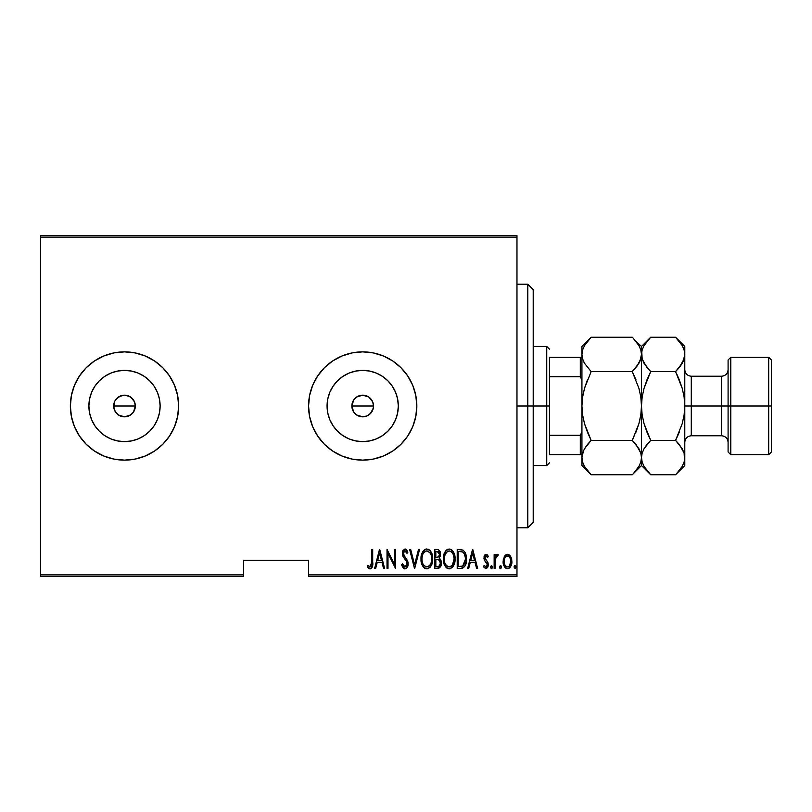 <?xml version="1.0" encoding="UTF-8"?>
<svg xmlns="http://www.w3.org/2000/svg" width="812" height="812" viewBox="0 0 812 812"><rect width="100%" height="100%" fill="white"/><g stroke="black" fill="none" stroke-linecap="round" stroke-linejoin="round"><path stroke-width="1.22" d="M129.615 396.459L124.51 395.17L128.661 396.002L132.163 398.347L134.508 401.859L135.33 406L133.513 412.019L130.519 415.003L124.51 416.83L118.491 415.003L115.507 412.019L113.883 408.111L114.512 401.849L113.68 406A10.83 10.83 0 0 1 124.51 395.17A10.83 10.83 0 0 1 135.33 406L134.508 401.859L130.793 397.18M119.405 396.449L124.51 395.17L120.369 395.992L115.872 399.463M365.715 395.606L360.822 395.332M373.124 403.117L371.581 399.819L368.567 396.906M352.662 410.08L353.626 411.917L352.063 408.05L352.063 403.94L353.636 400.062L351.87 406A10.83 10.83 0 0 1 362.69 395.17A10.83 10.83 0 0 1 373.52 406L373.337 404M360.426 395.414L356.407 397.19L353.738 399.92M327.754 399.047L327.074 406A35.616 35.616 0 0 1 362.69 370.384A35.616 35.616 0 0 1 398.316 406L397.626 412.953L395.606 419.631L392.308 425.792L387.882 431.182L382.482 435.618L376.321 438.906L369.643 440.936L362.69 441.616L355.747 440.936L349.058 438.906L342.908 435.618L337.508 431.182L333.072 425.792L329.784 419.631L327.754 412.953L327.074 406L327.754 399.047L329.784 392.369L333.072 386.207L337.508 380.818L342.908 376.382L349.058 373.094L355.747 371.064L362.69 370.384L369.643 371.064L376.321 373.094L382.482 376.382L387.882 380.818L392.308 386.207L395.606 392.369L397.626 399.047L398.316 406A35.616 35.616 0 0 1 362.69 441.616A35.616 35.616 0 0 1 327.074 406L327.754 412.953M89.574 399.047L88.884 406A35.616 35.616 0 0 1 124.51 370.384A35.616 35.616 0 0 1 160.126 406L159.446 412.953L157.416 419.631L154.128 425.792L149.692 431.182L144.292 435.618L138.141 438.906L131.453 440.936L124.51 441.616L117.557 440.936L110.879 438.906L104.718 435.618L99.318 431.182L94.892 425.792L91.594 419.631L89.574 412.953L88.884 406L89.574 399.047L91.594 392.369L94.892 386.207L99.318 380.818L104.718 376.382L110.879 373.094L117.557 371.064L124.51 370.384L131.453 371.064L138.141 373.094L144.292 376.382L149.692 380.818L154.128 386.207L157.416 392.369L159.446 399.047L160.126 406A35.616 35.616 0 0 1 124.51 441.616A35.616 35.616 0 0 1 88.884 406L89.574 412.953M178.64 405.959A54.13 54.13 0 0 0 177.605 395.485M177.595 395.393A54.13 54.13 0 0 0 145.267 356.001L135.066 352.905A54.13 54.13 0 0 0 124.54 351.87M145.186 355.971A54.13 54.13 0 0 0 135.107 352.915M135.066 352.905L124.51 351.87A54.13 54.13 0 0 0 113.974 352.895M124.51 351.87L113.944 352.905A54.13 54.13 0 0 0 103.824 355.971M103.753 356.001A54.13 54.13 0 0 0 70.37 406A54.13 54.13 0 0 1 124.51 351.87A54.13 54.13 0 0 1 178.64 406L177.605 395.444L174.519 385.284L169.515 375.926L162.786 367.724L154.584 360.985L145.226 355.991M416.83 405.959A54.13 54.13 0 0 0 415.795 395.485M415.774 395.393A54.13 54.13 0 0 0 383.447 356.001M383.365 355.971A54.13 54.13 0 0 0 373.287 352.915L362.69 351.87L352.134 352.905L341.974 355.991A54.13 54.13 0 0 0 308.56 406A54.13 54.13 0 0 1 362.69 351.87A54.13 54.13 0 0 1 416.83 406L415.785 395.444L412.709 385.284L407.705 375.926L400.976 367.724L392.764 360.985L383.406 355.991L373.256 352.905M373.215 352.895A54.13 54.13 0 0 0 362.72 351.87M362.659 351.87A54.13 54.13 0 0 0 352.164 352.895M352.103 352.915A54.13 54.13 0 0 0 342.014 355.971M359.269 395.728L360.355 395.424M361.31 395.261L362.142 395.19M355.636 397.799L356.549 397.088M357.341 396.591L358.163 396.165M353.585 400.143L354.945 398.438M132.163 398.347L133.757 400.367M124.51 395.17L126.946 395.454M122.399 395.383L123.119 395.261M118.491 396.997L114.979 400.854M372.292 400.996L372.667 401.788M371.094 399.169L371.642 399.9M369.531 397.606L370.252 398.245M367.734 396.418L368.435 396.824M363.593 395.211L364.578 395.342M308.56 576.52L516.97 576.52L516.97 574.896L308.56 574.896L308.56 560.28L243.6 560.28L243.6 574.896L40.6 574.896L40.6 237.104L516.97 237.104L516.97 574.896L516.97 235.48L40.6 235.48L516.97 235.48L516.97 237.104L40.6 237.104L40.6 235.48L40.6 574.896L243.6 574.896L243.6 560.28L308.56 560.28L308.56 576.52L308.56 574.896L516.97 574.896L516.97 576.52L308.56 576.52M40.6 576.52L243.6 576.52L243.6 574.896L243.6 576.52L40.6 576.52L40.6 574.896L40.6 576.52M504.282 556.606L503.176 562.665L505.399 567.842L507.216 568.623L509.144 568.177L511.651 563.802L511.245 557.753L508.515 554.484L506.485 554.484L504.851 555.733L503.125 561.518C502.922 565.152 504.384 567.527 507.5 568.644C510.616 567.527 512.078 565.152 511.875 561.518L510.718 556.596L507.5 554.312L504.282 556.606M495.107 568.4L494.143 568.4L495.107 568.4L495.401 558.534L496.335 556.433L497.715 556.261L498.274 554.789L496.518 554.555L495.107 556.596L495.107 554.555L494.143 554.555L494.143 568.4L494.143 554.555L494.143 568.4L495.107 568.4L495.31 558.991L498.274 554.789L497.309 554.312L495.107 556.596L495.107 554.555L494.143 554.555L495.107 554.555M486.114 554.312L484.378 555.672L483.962 558.483L484.591 560.615L487.058 563.396L487.261 565.446L486.185 566.877L484.125 565.487L483.455 566.766L485.85 568.644L487.464 567.71L488.276 565.284L487.921 562.503L484.926 558.199L485.789 556.068L487.626 557.468L488.306 556.281L486.835 554.525L486.114 554.312L483.942 557.946L484.317 560.077L487.342 564.716L485.82 566.938L484.125 565.487L483.455 566.766L485.85 568.644L488.306 564.644L487.921 562.503L484.906 557.874L486.083 556.007L487.626 557.468L488.306 556.281L486.114 554.312M460.708 568.4L463.611 567.598L465.367 565.142L466.392 560.696L466.098 555.428L465.103 552.464L463.063 550.14L457.217 549.45L457.217 568.4L460.708 568.4C464.992 567.233 466.91 564.147 466.453 559.163C466.717 555.54 465.591 552.525 463.063 550.14L457.217 549.45L457.217 568.4L457.217 549.45L459.49 549.45M441.423 563.477L441.017 565.659L437.881 568.4L434.867 568.4L439.556 567.862L441.017 565.659L441.434 563.02L440.957 560.28L439.201 558.179L440.439 554.687L439.739 550.942L438.094 549.582L434.867 549.45L434.867 568.4L434.867 549.45L434.867 568.4L437.881 568.4C440.408 567.679 441.586 565.883 441.434 563.02L439.201 558.179L440.459 554.149C440.622 551.419 439.465 549.856 436.998 549.45L434.867 549.45L436.998 549.45M418.505 549.45L419.571 549.45L414.709 568.4L419.571 549.45L418.505 549.45L414.587 564.746L410.669 549.45L409.613 549.45L414.465 568.4L409.613 549.45L414.465 568.4L419.571 549.45L418.505 549.45L414.587 564.746L410.669 549.45L409.613 549.45L410.669 549.45M387.994 568.4L387.994 553.5L395.525 568.4L395.525 549.45L394.551 549.45L394.551 564.391L387.019 549.45L387.019 568.4L387.994 568.4L387.019 568.4L387.994 568.4L387.994 553.5L395.525 568.4L395.525 549.45L394.551 549.45L394.551 564.391L387.019 549.45L387.019 568.4L387.222 549.45M371.713 562.056L370.779 566.705L369.561 566.776L367.937 565.243L367.339 566.695L370.302 568.867L371.723 567.984L372.464 566.177L372.688 549.45L371.713 549.45L371.713 562.056L370.14 566.938L367.937 565.243L367.339 566.695L370.059 568.887C372.383 567.558 373.256 565.345 372.688 562.249L372.688 549.45L371.713 549.45L371.673 564.147M113.944 352.905L103.794 355.991L94.436 360.985L86.224 367.724L79.495 375.926L74.491 385.284L71.415 395.444L70.37 406L71.415 416.556L74.491 426.716L79.495 436.074L86.224 444.276L94.436 451.015L103.794 456.009L113.944 459.095L124.51 460.13L135.066 459.095L145.226 456.009L154.584 451.015L162.786 444.276L169.515 436.074L174.519 426.716L177.605 416.556L178.64 406A54.13 54.13 0 0 1 124.51 460.13A54.13 54.13 0 0 1 70.37 406A54.13 54.13 0 0 0 71.405 416.536L74.491 426.716M341.974 355.991L332.615 360.985L324.414 367.724L317.685 375.926L312.681 385.284L309.595 395.444L308.56 406L309.595 416.556L312.681 426.716L317.685 436.074L324.414 444.276L332.615 451.015L341.974 456.009L352.134 459.095L362.69 460.13L373.256 459.095L383.406 456.009L392.764 451.015L400.976 444.276L407.705 436.074L412.709 426.716L415.785 416.556L416.83 406A54.13 54.13 0 0 1 362.69 460.13A54.13 54.13 0 0 1 308.56 406A54.13 54.13 0 0 0 309.595 416.536L312.681 426.716M375.692 568.4L374.626 568.4L379.488 549.45L374.626 568.4L375.692 568.4L377.245 562.33L381.975 562.33L383.528 568.4L384.594 568.4L379.732 549.45L374.626 568.4L375.692 568.4L377.245 562.33L381.975 562.33L383.528 568.4L384.594 568.4L379.732 549.45L384.594 568.4L383.528 568.4M404.975 568.887L407.025 567.669L408.152 563.761L407.401 560.463L403.473 554.586L404.143 551.155L405.675 551.196L406.995 553.337L407.908 552.17L406.507 549.694L405.005 548.963L402.874 550.627L402.356 554.129L403.128 556.626L406.782 561.874L407.025 564.939L404.995 566.938L403.391 565.71L402.539 563.782L401.595 564.746L403.128 567.943L404.975 568.887C407.218 568.075 408.274 566.36 408.152 563.761L403.29 553.307L404.883 550.912L406.995 553.337L407.908 552.17L405.005 548.963L402.326 553.388L402.945 556.271L406.782 561.874L407.177 563.731L404.995 566.938L402.539 563.782L401.595 564.746L404.792 568.877M421.022 559.011L421.946 564.411L424.037 567.71L426.879 568.887L429.71 567.679L432.035 563.599L432.684 558.92L432.035 554.21L429.66 550.14L426.787 548.963L423.965 550.221L421.672 554.322L421.022 559.011C420.717 563.964 422.666 567.253 426.879 568.887C431.07 567.212 433.009 563.893 432.684 558.92C433.019 553.896 431.05 550.587 426.787 548.963C422.616 550.698 420.697 554.048 421.022 559.011M443.372 559.011L444.032 563.67L446.387 567.71L449.219 568.887L452.061 567.679L454.385 563.599L455.035 558.92L454.385 554.21L452.01 550.14L449.127 548.963L446.316 550.221L444.022 554.322L443.372 559.011C443.068 563.964 445.017 567.253 449.219 568.887C453.421 567.212 455.359 563.893 455.035 558.92C455.37 553.896 453.4 550.587 449.127 548.963C444.966 550.698 443.037 554.048 443.372 559.011M468.727 568.4L467.661 568.4L472.523 549.45L467.661 568.4L468.727 568.4L470.28 562.33L475.01 562.33L476.563 568.4L477.618 568.4L472.767 549.45L467.661 568.4L468.727 568.4L470.28 562.33L475.01 562.33L476.563 568.4L477.618 568.4L472.767 549.45L477.618 568.4L476.563 568.4M491.473 568.644L490.499 567.06L491.219 568.593L492.224 568.045L492.387 566.563L491.595 565.497L490.509 566.806L491.473 565.487L490.499 567.06L491.473 568.644L492.437 567.06L491.473 565.487L492.437 567.06L491.341 568.623M499.481 567.06L499.989 568.461L500.913 568.461L501.43 567.06L500.923 565.67L499.532 566.563L500.456 565.487L499.481 567.06L500.456 568.644L501.43 567.06L500.456 565.487L501.43 567.06L500.456 568.644L499.481 567.06M516.006 567.06L515.031 568.644L514.057 567.06L515.275 568.593L515.793 566.076L514.778 565.538L514.067 566.806L515.031 565.487L514.057 567.06L515.031 568.644L516.006 567.06L515.031 565.487L515.985 567.324M362.416 416.82L361.31 416.739M364.568 416.668L363.573 416.789M366.648 416.079L365.715 416.394M368.567 415.094L367.714 415.592M370.252 413.755L369.551 414.384M371.642 412.1L371.084 412.841M372.667 410.202L372.302 410.994M360.822 416.668L366.466 416.15L368.425 415.186L371.581 412.181L373.307 408.121L370.353 413.653L366.841 415.998L362.69 416.83L356.681 415.003L353.687 412.019L351.87 406L353.687 399.981L356.681 396.997L362.69 395.17L368.709 396.997L372.698 401.859L373.52 406L373.155 408.791M118.491 415.003L120.156 415.917M120.359 415.998L124.5 416.83L128.651 416.008L131.991 413.826M132.163 413.653L133.249 412.394M354.945 413.562L354.174 412.679M356.387 414.8L355.626 414.201M358.366 415.927L357.361 415.419M356.539 414.912L360.426 416.586M360.355 416.566L359.259 416.272M90.162 447.848L86.224 444.276L94.436 451.015M90.162 364.152L86.224 367.724L94.436 360.985M309.605 416.586A54.13 54.13 0 0 0 341.943 455.999M342.014 456.029A54.13 54.13 0 0 0 352.103 459.084M352.164 459.105A54.13 54.13 0 0 0 362.659 460.13M362.72 460.13A54.13 54.13 0 0 0 373.215 459.105M373.287 459.084A54.13 54.13 0 0 0 383.365 456.029M383.447 455.999A54.13 54.13 0 0 0 415.774 416.607M415.795 416.515A54.13 54.13 0 0 0 416.83 406.041M324.414 444.276L332.615 451.015M392.764 451.015L400.976 444.276M392.764 360.985L392.257 360.65M328.352 364.152L324.414 367.724M312.681 385.284L309.595 395.444M71.415 416.586A54.13 54.13 0 0 0 103.753 455.999M103.824 456.029A54.13 54.13 0 0 0 113.913 459.084M113.974 459.105A54.13 54.13 0 0 0 124.48 460.13M124.54 460.13A54.13 54.13 0 0 0 135.025 459.105M135.107 459.084A54.13 54.13 0 0 0 145.186 456.029M145.267 455.999A54.13 54.13 0 0 0 177.595 416.607M177.605 416.515A54.13 54.13 0 0 0 178.64 406.041M154.584 451.015L162.786 444.276M154.584 360.985L154.077 360.65M74.491 385.284L71.415 395.444M104.718 435.618L99.318 431.182L94.892 425.792L99.318 431.182L104.718 435.618M94.892 386.207L99.318 380.818L104.718 376.382L99.318 380.818L94.892 386.207M117.557 440.936L124.51 441.616L131.453 440.936M144.292 435.618L149.692 431.182L154.128 425.792M159.446 412.953L160.126 406L159.446 399.047M154.128 386.207L149.692 380.818L144.292 376.382M131.453 371.064L124.51 370.384L117.557 371.064M135.127 408.111L135.33 406A10.83 10.83 0 0 1 124.51 416.83A10.83 10.83 0 0 1 113.68 406L114.502 410.151M128.651 415.998L126.621 416.617M124.51 416.83L122.399 416.617M113.883 408.111L113.68 406L135.33 406L113.68 406M113.883 403.889L114.502 401.859M134.508 401.859L135.33 406M333.072 425.792L337.508 431.182L342.908 435.618M355.747 440.936L362.69 441.616L369.643 440.936M382.482 435.618L387.882 431.182L392.308 425.792M397.626 412.953L398.316 406L397.626 399.047M392.308 386.207L387.882 380.818L382.482 376.382M369.643 371.064L362.69 370.384L355.747 371.064M342.908 376.382L337.508 380.818L333.072 386.207M373.337 407.979L373.52 406A10.83 10.83 0 0 1 362.69 416.83A10.83 10.83 0 0 1 351.87 406L352.641 410.019M353.727 412.07L356.397 414.81M116.857 413.653L115.507 412.019M371.713 549.45L372.688 549.45L372.688 562.259M372.617 564.837L372.119 567.294M371.003 568.644L370.302 568.867M369.612 568.826L368.455 568.136M368.374 568.055L367.877 567.466M367.592 567.081L367.937 565.243L368.628 565.984M368.77 566.137L370.475 566.877M369.389 566.664L370.14 566.938M371.033 566.441L371.338 565.903M372.464 566.177L372.647 564.218M379.61 553.104L381.478 560.381L377.742 560.381L379.61 553.104L381.478 560.381L377.742 560.381L379.61 553.104M394.551 549.45L395.525 549.45L395.302 568.4M404.62 568.857L404.011 568.654M403.645 568.43L403.128 567.943M402.072 566.086L401.595 564.746L402.539 563.782L402.914 564.776M404.731 566.908L405.259 566.918M405.635 566.806L406.69 565.791M406.203 566.411L406.883 565.375M407.147 564.34L407.076 562.777M407.177 563.731L406.954 562.32M405.421 559.671L404.772 558.849M404.346 558.331L403.868 557.702M402.63 551.277L403.188 550.079M405.574 549.064L406.396 549.592M406.507 549.694L405.564 549.054M406.518 549.704L407.675 551.632M407.908 552.17L406.995 553.337L406.294 551.937M405.675 551.196L404.68 550.932M403.371 552.536L404.234 556.047M404.427 556.301L405.137 557.174M407.401 560.463L407.959 562.077M407.959 562.087L408.101 562.889M407.989 565.396L407.776 566.177M403.716 555.195L403.473 554.586M402.874 550.627L402.62 551.287M405.34 559.559L405.878 560.3M421.042 558.22L421.093 557.428M421.093 557.397L421.306 555.885M422.565 552.13L422.961 551.449M422.981 551.429L423.428 550.81M424.574 549.714L425.579 549.176M425.995 549.054L426.777 548.963M428.32 549.267L429.03 549.643M429.69 550.171L430.319 550.861M430.695 551.368L431.091 552.008M431.476 552.759L432.035 554.22M432.41 555.763L432.613 557.286M432.613 560.534L432.41 562.087M431.466 565.091L430.837 566.248M430.309 567.009L429.731 567.659M428.401 568.573L427.66 568.806M426.097 568.806L425.336 568.573M425.082 568.451L424.057 567.72M424.006 567.679L423.052 566.532M423.022 566.482L422.27 565.162M421.682 563.65L421.306 562.127M421.245 561.792L421.093 560.574M425.579 551.186L426.828 550.912C430.319 552.201 431.943 554.87 431.71 558.92L431.091 562.949M424.118 552.292L423.011 553.987L424.92 551.581M431.476 561.488L431.71 558.92C431.964 562.99 430.34 565.67 426.828 566.938L428.086 566.685L426.828 566.938C423.377 565.67 421.763 563.02 421.996 559.001L422.047 560.28L421.996 559.001C421.753 554.951 423.367 552.251 426.828 550.912L425.356 551.297M431.476 556.362L431.7 558.27M430.939 554.515L431.152 555.114M428.716 551.541L427.153 550.922L430.096 552.931M429.639 565.548L428.817 566.289M422.23 561.539L422.047 560.28M426.198 566.888L425.589 566.695M422.057 557.712L422.717 554.697M439.749 550.952L440.297 552.495M440.398 555.246L440.195 556.281M440.287 559.072L441.322 561.599M440.398 555.225L440.439 554.687M438.541 559.641L436.491 559.417L438.541 559.641L440.459 563.02C440.449 565.223 439.393 566.37 437.282 566.461L435.841 566.461L435.841 559.417L438.287 559.559M440.459 563.02L439.211 566.015L440.256 564.421M437.932 551.49L438.977 552.211L439.485 554.18L438.977 552.211M439.434 554.9L439.485 554.18C439.515 556.291 438.521 557.387 436.501 557.468L435.841 557.468L435.841 551.399L437.171 551.399L439.485 554.18L438.582 556.839L436.501 557.468L438.744 556.656M438.642 551.835L438.023 551.51M437.688 551.429L437.171 551.399L437.688 551.429M438.612 566.299L437.952 566.431M436.501 557.468L435.841 557.468L435.841 551.399L437.171 551.399M443.393 558.22L443.443 557.428M443.443 557.397L443.656 555.865M444.915 552.13L445.301 551.46M445.321 551.429L445.788 550.8M446.925 549.714L447.919 549.176M450.66 549.267L451.37 549.643M452.04 550.171L452.67 550.861M453.045 551.378L453.441 552.028M453.806 552.728L454.385 554.22M454.761 555.763L454.964 557.286M454.964 560.534L454.75 562.087M454.598 562.828L454.761 562.066M454.385 563.589L454.131 564.34M453.806 565.091L453.177 566.268M452.66 566.999L452.071 567.659M450.751 568.573L450 568.806M448.437 568.806L447.686 568.573M447.432 568.451L446.397 567.72M446.356 567.679L445.402 566.532M445.372 566.482L444.611 565.152M444.032 563.67L444.296 564.411M444.032 563.65L443.646 562.127M443.596 561.792L443.474 560.889M447.93 551.186L449.178 550.912C452.67 552.201 454.294 554.87 454.06 558.92L453.441 562.949M448.549 566.888L446.935 566.076M444.357 559.641L444.347 559.001C444.103 554.951 445.707 552.251 449.178 550.912L447.706 551.297M446.113 552.728L445.057 554.697L447.26 551.581M453.289 554.515L451.502 551.876L453.289 554.515L454.05 558.27M451.066 551.541L449.178 550.912L451.502 551.876M452.467 564.929L454.06 558.92C454.314 562.99 452.69 565.67 449.178 566.938L450.437 566.685L449.178 566.938C445.727 565.67 444.113 563.02 444.347 559.001L444.397 557.712L444.347 559.001M451.979 565.548L451.157 566.289M444.58 561.539L444.397 560.28M444.397 557.712L445.057 554.697M460.445 549.48L461.845 549.673M465.276 552.82L465.794 554.21M466.311 556.727L466.413 557.905M466.433 559.986L466.392 560.676M466.301 561.62L466.22 562.208M465.043 565.832L465.367 565.142M465.032 565.842L464.647 566.482M463.601 567.608L462.221 568.227M461.998 568.278L461.47 568.359M461.642 551.642L462.921 552.19L461.642 551.642M463.327 552.505L464.271 553.713L463.327 552.505M464.444 554.028L465.449 558.138M465.063 562.604L463.5 565.426M462.363 566.137L458.191 566.461L458.191 551.399L462.485 551.927C464.708 553.743 465.702 556.149 465.479 559.163L462.749 565.974L461.713 566.299M459.876 551.419L460.769 551.49M465.367 557.215L465.164 556.088M465.449 560.128L465.367 561.072M472.645 553.104L474.512 560.381L470.777 560.381L472.645 553.104L474.512 560.381L470.777 560.381L472.645 553.104M486.916 554.576L487.423 555.022M488.306 556.281L487.626 557.468L487.362 557.012M486.347 556.058L485.789 556.068M484.977 557.276L485.19 559.133L486.398 560.564M484.906 557.874L485.19 559.133M486.845 560.99L487.393 561.62M488.195 565.944L487.789 567.162M485.647 568.633L483.455 566.766L484.125 565.487L484.429 565.984M485.535 566.908L486.185 566.888M487.322 565.081L486.662 562.828M487.342 564.716L485.779 561.965M484.033 556.778L484.206 556.118M484.388 555.662L484.784 555.002M486.479 562.625L486.926 563.183M491.473 565.487L492.437 567.06M495.462 555.834L495.888 555.164M495.909 555.124L496.518 554.555M497.441 554.322L498.274 554.789L497.715 556.261L496.903 556.047M497.309 554.312L498.274 554.789L497.309 554.312M497.715 556.261L497.137 556.007L497.715 556.261M495.513 558.077L495.198 560.118M495.178 560.422L495.107 563.751M500.456 565.487L501.43 567.06M504.851 555.733L505.571 555.002M507.5 554.312L509.033 554.728M508.515 554.484L510.139 555.712M511.611 558.981L511.814 560.27M511.651 563.792L511.773 563.081M511.651 563.812L511.377 564.847M510.91 566.005L510.596 566.583M510.21 567.172L509.144 568.177M508.637 568.441L508.089 568.593M506.932 568.593L506.383 568.441M506.12 568.329L505.399 567.842M505.257 567.71L504.739 567.111M504.729 567.091L504.394 566.573M503.633 564.898L503.349 563.812M503.186 560.239L503.389 558.991M507.947 566.898L507.5 566.938C505.084 566.116 503.947 564.31 504.1 561.528L504.272 563.274L504.1 561.528C503.958 558.727 505.094 556.89 507.5 556.007L507.5 556.007C509.906 556.9 511.042 558.737 510.9 561.528C511.052 564.31 509.916 566.116 507.5 566.938L507.926 566.908M507.723 556.027L509.591 557.184L510.738 559.762L510.159 558.088M510.9 561.528L510.494 564.127L509.114 566.329L510.9 561.528M510.768 559.925L510.86 560.635M506.637 566.776L504.739 564.726M504.831 564.929L505.115 565.436M505.896 566.34L506.597 566.766M506.241 556.393L507.053 556.058M505.419 557.174L505.886 556.656M504.14 560.635L504.211 560.097M430.695 563.934L430.39 564.502M428.665 566.39L428.086 566.685M424.524 566.005L423.681 565.05M430.37 553.358L430.675 553.926M437.008 559.417L437.526 559.448M438.998 559.864L440.439 562.503M437.617 566.451L435.841 566.461L435.841 559.417L436.491 559.417M452.741 564.502L452.385 565.05M451.005 566.39L450.437 566.685M446.864 566.005L446.032 565.05M459.501 566.461L458.191 566.461L458.191 551.399L458.983 551.399M461.145 566.38L460.323 566.441M504.506 564.127L504.272 563.274M504.272 559.762L504.445 559.072M504.841 558.088L505.297 557.326M527.8 406L533.21 406L533.21 289.61L533.21 522.39L533.21 406L527.8 406L527.8 284.2L527.8 406L516.97 406L527.8 406L527.8 527.8L527.8 406M549.45 357.28L549.45 376.727L549.45 357.28L580.306 357.28L549.45 357.28M549.45 406L549.45 376.727L549.45 435.273L549.45 406L546.75 406L549.45 406M533.21 346.45L546.75 346.45L546.75 406L546.75 346.45L549.45 349.16M351.87 406L373.52 406L351.87 406M533.21 406L546.75 406L533.21 406M549.45 454.72L549.45 435.273L549.45 454.72L581.93 454.72L580.306 454.72L580.306 435.273L549.45 435.273L580.306 435.273L580.306 454.72L549.45 454.72M533.21 465.55L546.75 465.55L546.75 406L546.75 465.55L549.45 462.84M581.93 357.28L580.306 357.28L580.306 376.727L581.93 380.016L580.306 376.727L580.306 357.28L581.93 357.28M549.45 376.727L580.306 376.727L549.45 376.727M581.93 431.984L580.306 435.273L581.93 431.984M730.8 406L730.8 357.28L730.8 406L771.4 406L771.4 359.99L771.4 452.01L771.4 406L768.69 406L768.69 357.28L768.69 406L730.8 406L730.8 454.72L730.8 406L728.09 406L730.8 406M728.09 359.99L728.09 452.01L728.09 406L721.594 406L728.09 406L728.09 359.99L730.8 357.28L768.69 357.28L771.4 359.99M676.396 338.076L682.192 345.547L684.11 349.911L684.79 354.428L684.79 346.45L684.79 406L691.286 406L691.286 435.77C687.338 436.166 685.176 438.328 684.79 442.266M639.957 361.208L640.81 358.914L638.922 363.258L632.264 371.622L635.969 379.783L632.264 371.622L591.146 371.622L632.264 371.622L635.979 367.531L632.264 371.622L638.902 388.278L640.81 397.038L641.48 406L642.15 397.017L644.048 388.309L650.696 371.622L646.981 379.813L650.696 371.622L675.574 371.622L679.289 367.521L675.574 371.622L682.222 388.319L684.12 397.038L682.212 388.309L679.289 379.813L682.222 388.319L684.12 397.038L684.79 406L684.11 414.983L684.79 406L721.594 406L691.286 406L691.286 376.23L691.286 435.77L721.594 435.77L721.594 376.23C725.542 375.834 727.704 373.672 728.09 369.734M590.324 473.924L591.146 474.756L632.264 474.756L591.146 474.756L584.528 466.453L582.61 462.089L581.93 457.572L582.59 453.116L584.498 448.742L591.146 440.378L632.264 440.378L638.892 448.691L640.8 453.055L641.48 457.572L641.48 406L640.82 414.902L638.902 423.702L632.264 440.378L591.146 440.378L587.431 432.177L584.518 423.722L582.6 414.962L581.93 406L582.6 397.098L584.508 388.298L591.146 371.622L584.528 363.309L582.61 358.945L581.93 354.428L582.59 358.884L581.93 354.428L582.59 349.982L584.498 345.607L591.146 337.244L632.264 337.244L591.146 337.244L590.324 338.076M584.011 362.355L584.518 363.289M633.086 338.076L638.892 345.547L640.8 349.911L641.48 354.428L640.82 358.884L636.902 366.334M635.979 367.531L632.264 371.622L638.902 388.278L640.81 397.038L641.48 406L641.48 354.428L640.8 349.911L641.48 354.428L639.876 361.401M582.61 349.911L584.498 345.607L589.959 338.452M641.48 457.816L641.48 465.55L641.48 457.572L640.82 462.018L638.922 466.392L633.137 473.873M581.94 457.318L582.59 462.018M640.8 462.089L638.922 466.392L633.431 473.558M636.212 444.763L640.8 453.055L641.48 457.572L640.82 453.116L641.48 457.572L640.82 462.018M582.59 349.982L581.93 354.428L581.93 346.45L581.93 406L582.6 397.098L584.508 388.298L591.146 371.622L584.528 363.309L582.61 358.945L581.93 354.428L581.93 406L582.6 414.962L584.518 423.722L591.146 440.378L587.452 432.217L591.146 440.378L584.528 448.691L591.146 440.378L587.441 444.468M583.452 450.792L586.518 445.666M581.93 457.572L581.93 406L582.6 414.902L581.93 406L581.93 465.55L581.93 457.572L583.544 450.599M584.508 423.702L584.234 422.697M646.748 367.237L642.16 358.945L641.48 346.45L641.48 406L642.15 397.017L640.82 414.902L638.902 423.712L635.979 432.177L638.902 423.722L640.81 414.942L639.724 420.586M683.176 361.401L684.11 358.914L682.222 363.258L675.574 371.622L650.696 371.622L646.981 379.813L644.048 388.309L642.15 397.017L641.48 406L640.81 397.058L641.48 406L641.48 457.572L642.14 453.116L644.038 448.742L650.696 440.378L644.048 423.681L642.15 414.962L641.48 406L642.15 414.962L644.048 423.691L649.417 437.759M584.518 388.278L587.431 379.823L584.518 388.278L582.6 397.058L583.696 391.414M638.902 423.702L632.852 439.19M632.264 440.378L635.979 444.468M638.892 345.547L640.8 349.911M646.981 367.531L650.696 371.622L644.068 363.309L642.16 358.945L641.48 354.428L642.14 349.982L644.038 345.607L650.696 337.244L641.48 346.45L635.877 341.223M639.815 347.333L638.841 345.465M638.902 388.298L639.186 389.303M583.605 464.667L584.579 466.535M581.93 465.55L591.146 474.756L584.528 466.453L582.61 462.089M591.146 371.622L590.557 372.809M583.574 361.482L584.498 363.258M641.48 354.428L642.15 358.914L641.48 354.428L642.14 349.982L644.038 345.607M646.981 341.344L649.874 338.076M649.509 338.452L646.991 341.334M649.874 473.924L644.068 466.453L642.16 462.089L641.48 457.572L642.16 462.089L641.48 457.572L642.14 453.116L644.038 448.742L650.696 440.378L646.058 445.666M643.155 464.667L644.119 466.535M641.48 457.318L642.14 462.018M642.15 414.973L644.048 423.691L646.981 432.187L644.048 423.681L642.15 414.962M679.279 367.531L675.574 371.622L682.212 388.309L684.11 397.017L684.79 406L684.79 465.55L684.11 453.086L684.79 457.572L684.79 354.428L684.13 358.884L679.289 367.521L682.202 363.289M679.289 432.187L675.574 440.378L650.696 440.378L675.574 440.378L682.212 423.691L684.11 414.983L684.79 406L684.11 414.983L682.212 423.691L675.574 440.378L678.578 433.892M679.512 444.763L684.11 453.055L684.79 457.572L684.13 462.018L682.222 466.392L676.447 473.873M680.202 366.334L682.212 363.289M679.289 379.813L676.843 374.241M683.115 347.333L682.141 345.465M684.79 354.428L684.11 349.911L684.79 354.428L683.268 361.208M679.289 444.479L675.574 440.378L682.192 448.691L684.11 453.055L684.79 457.572L684.13 462.018L682.222 466.392M676.741 473.558L679.279 470.666L675.574 474.756L650.696 474.756L644.068 466.453L642.16 462.089M646.981 444.468L650.696 440.378L646.981 432.187M684.79 346.45L675.574 337.244L650.696 337.244L675.574 337.244L682.192 345.547L684.11 349.911M632.264 474.756L641.48 465.55L650.696 474.756L675.574 474.756L684.79 465.55M728.09 442.266C727.704 438.328 725.542 436.166 721.594 435.77L721.594 376.23L691.286 376.23C687.338 375.834 685.176 373.672 684.79 369.734M728.09 452.01L730.8 454.72L768.69 454.72L768.69 406L768.69 454.72L771.4 452.01M516.97 284.2L527.8 284.2L533.21 289.61M516.97 527.8L527.8 527.8L533.21 522.39M581.93 346.45L591.146 337.244"/></g></svg>
